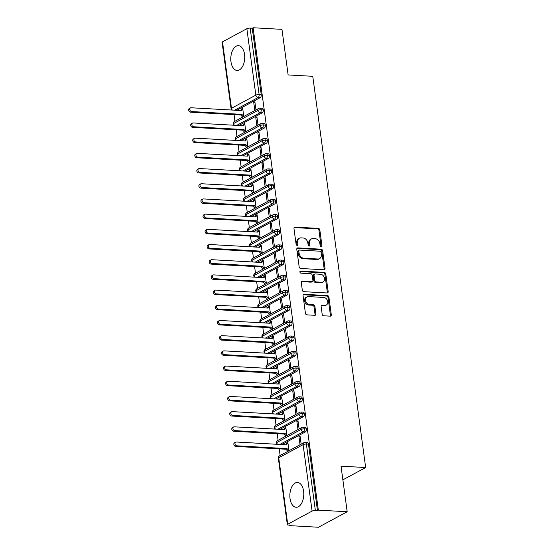 <?xml version="1.0" encoding="UTF-8"?>
<svg xmlns="http://www.w3.org/2000/svg" width="555" height="555" viewBox="0 0 555 555"><rect width="100%" height="100%" fill="white"/><g stroke="black" fill="none" stroke-linecap="round" stroke-linejoin="round"><path stroke-width="0.83" d="M321.206 246.795A1.096 0.86 61.6 0 0 321.969 245.803L319.833 229.957A1.561 1.228 61.6 0 0 318.334 228.396L295.059 227.099A1.561 1.228 61.6 0 0 293.97 228.514L296.113 244.36A1.096 0.86 61.6 0 0 297.924 244.464L297.647 242.41A5.002 3.92 61.6 0 1 299.409 238.241A5.002 3.92 61.6 0 1 301.136 237.873L303.079 237.977A5.002 3.92 61.6 0 1 307.858 242.979L308.136 245.032A1.096 0.86 61.6 0 0 309.947 245.13L309.669 243.083A5.002 3.92 61.6 0 1 311.431 238.914A5.002 3.92 61.6 0 1 313.166 238.539L315.101 238.65A5.002 3.92 61.6 0 1 319.888 243.652L320.166 245.698A1.096 0.86 61.6 0 0 321.206 246.795M321.054 246.774A1.096 0.86 61.6 0 0 321.102 246.274L318.958 230.429A1.561 1.228 61.6 0 0 317.467 228.861L294.192 227.564A1.561 1.228 61.6 0 0 294.15 227.564M297.008 245.435A1.096 0.86 61.6 0 0 297.05 244.935L296.779 242.882L297.647 242.41M309.031 246.101A1.096 0.86 61.6 0 0 309.079 245.601L308.802 243.555L309.669 243.083M290.029 498.536A12.418 6.951 93.2 0 1 297.508 482.475A12.418 6.951 93.2 0 1 303.606 491.21A12.418 6.951 93.2 0 1 296.127 507.27A12.418 6.951 93.2 0 1 290.029 498.536M230.97 61.73A12.418 6.951 93.2 0 1 238.449 45.663A12.418 6.951 93.2 0 1 244.547 54.397A12.418 6.951 93.2 0 1 237.068 70.464A12.418 6.951 93.2 0 1 230.97 61.73M322.177 314.234A1.561 1.228 61.6 0 0 323.669 315.795L330.204 316.156A1.561 1.228 61.6 0 0 331.293 314.74L328.914 297.14A1.561 1.228 61.6 0 0 327.422 295.579L304.147 294.282A1.561 1.228 61.6 0 0 303.058 295.704L305.43 313.298A1.561 1.228 61.6 0 0 306.929 314.858L314.817 315.302A1.561 1.228 61.6 0 0 315.906 313.88L314.886 306.353A1.561 1.228 61.6 0 0 313.395 304.785L309.482 304.57A4.183 3.274 61.6 0 1 305.694 301.282A4.183 3.274 61.6 0 1 306.957 296.904A4.183 3.274 61.6 0 1 308.407 296.592L323.725 297.445A4.183 3.274 61.6 0 1 327.519 300.734A4.183 3.274 61.6 0 1 326.25 305.111A4.183 3.274 61.6 0 1 324.807 305.423L322.254 305.278A1.561 1.228 61.6 0 0 321.158 306.7L322.177 314.234M253.122 27.75L318.341 510.142L347.187 511.745L341.027 466.165L365.662 467.539L312.763 76.312L288.128 74.939L281.968 29.36L253.122 27.75L252.248 28.222L250.145 28.104L259.123 94.537L261.232 94.655L252.248 28.222M323.933 269.779A1.561 1.228 61.6 0 0 325.022 268.356L322.642 250.763A1.561 1.228 61.6 0 0 321.151 249.195L297.875 247.898A1.561 1.228 61.6 0 0 296.786 249.32L299.166 266.92A1.561 1.228 61.6 0 0 300.657 268.481L323.933 269.779M325.778 273.948L328.158 291.548A1.561 1.228 61.6 0 1 327.068 292.971L303.793 291.673A1.561 1.228 61.6 0 1 302.302 290.105L301.282 282.578A1.561 1.228 61.6 0 1 302.371 281.156L311.813 281.683A1.561 1.228 61.6 0 0 312.902 280.261L312.229 275.266A1.561 1.228 61.6 0 0 310.731 273.705L300.907 273.157A1.096 0.86 61.6 0 1 300.623 271.069L324.286 272.387A1.561 1.228 61.6 0 1 325.778 273.948L324.911 274.42L327.29 292.02L328.158 291.548M342.872 479.839L365.662 467.539M222.5 41.854L231.477 108.287A2.386 0.645 -7.7 0 0 231.088 108.718L222.104 42.284A2.386 0.645 -7.7 0 1 222.5 41.854L246.864 28.694A2.386 0.645 -7.7 0 1 250.145 28.104M318.341 510.142L317.474 510.607L315.365 510.489A2.386 0.645 172.3 0 0 312.083 511.086L287.719 524.239A2.386 0.645 172.3 0 0 287.33 524.669A2.386 0.645 172.3 0 0 288.392 525.058L290.494 525.176L289.627 525.64L289.557 525.12M347.187 511.745L318.473 527.25L289.627 525.64M280.143 455.509L279.241 448.849M278.09 440.316L277.188 433.656M276.036 425.123L275.134 418.463M273.983 409.93L273.081 403.27M271.929 394.737L271.027 388.077M269.876 379.544L268.974 372.884M267.822 364.351L266.92 357.691M265.762 349.157L264.867 342.497M263.708 333.964L262.813 327.304M261.655 318.771L260.753 312.111M259.601 303.578L258.699 296.918M257.548 288.385L256.646 281.725M255.494 273.192L254.592 266.532M253.441 257.999L252.539 251.339M251.387 242.806L250.485 236.146M249.334 227.612L248.432 220.952M247.273 212.419L246.378 205.759M245.22 197.226L244.325 190.566M243.166 182.033L242.271 175.373M241.113 166.84L240.211 160.18M239.059 151.64L238.157 144.987M237.006 136.447L236.104 129.794M234.952 121.254L234.05 114.601M243.784 116.488L242.674 108.301L241.543 108.912L242.369 108.953M254.953 102.397L253.725 102.335L254.856 101.725L255.966 109.911M253.725 102.335L254.835 110.521M241.543 108.912L240.71 110.528M241.605 109.363L242.736 108.752L241.349 110.563L191.163 107.767A1.991 1.561 61.6 0 0 190.469 107.913A1.991 1.561 61.6 0 0 189.872 109.994A1.991 1.561 61.6 0 0 191.676 111.562L190.545 112.172L240.731 114.968L242.653 117.098M317.474 510.607L308.49 444.173L306.381 444.055L315.365 510.489M312.083 511.086L303.099 444.652A2.386 0.645 172.3 0 1 306.381 444.055A2.386 1.339 93.2 0 0 305.208 442.377L307.317 442.495A2.386 1.339 93.2 0 1 308.49 444.173M261.232 94.655A2.386 1.339 93.2 0 1 260.233 97.638L236.77 110.306M306.436 428.98L304.327 428.862A2.386 1.339 93.2 0 0 303.155 427.183L305.264 427.301A2.386 1.339 93.2 0 1 306.436 428.98A2.386 1.339 93.2 0 1 305.43 431.887L281.961 444.562M288.975 450.743L287.872 442.55L286.741 443.161L285.908 444.777M286.796 443.618L287.934 443.008L286.54 444.819L236.354 442.016A1.991 1.561 61.6 0 0 235.667 442.168A1.991 1.561 61.6 0 0 235.063 444.25A1.991 1.561 61.6 0 0 236.867 445.818L235.736 446.428L285.922 449.224L287.844 451.354M301.157 444.166L300.054 435.973L298.923 436.584L300.026 444.777M304.383 413.787L302.274 413.669A2.386 1.339 93.2 0 0 301.101 411.99L303.21 412.108A2.386 1.339 93.2 0 1 304.383 413.787A2.386 1.339 93.2 0 1 303.377 416.694L279.907 429.369M286.921 435.55L285.818 427.357L284.68 427.967L283.855 429.584M284.743 428.425L285.874 427.815L284.486 429.625L234.3 426.823A1.991 1.561 61.6 0 0 233.613 426.975A1.991 1.561 61.6 0 0 233.01 429.057A1.991 1.561 61.6 0 0 234.814 430.625L233.683 431.235L283.869 434.031L285.79 436.161M299.103 428.973L298 420.78L296.863 421.391L297.973 429.584M302.329 398.594L300.22 398.476A2.386 1.339 93.2 0 0 299.048 396.797L301.157 396.915A2.386 1.339 93.2 0 1 302.329 398.594A2.386 1.339 93.2 0 1 301.316 401.501L277.854 414.176M284.868 420.357L283.758 412.164L282.627 412.774L281.801 414.391M282.689 413.232L283.82 412.622L282.433 414.425L232.247 411.63A1.991 1.561 61.6 0 0 231.56 411.782A1.991 1.561 61.6 0 0 230.956 413.863A1.991 1.561 61.6 0 0 232.76 415.431L231.629 416.042L281.815 418.838L283.737 420.967M297.05 413.78L295.94 405.587L294.809 406.198L295.919 414.391M300.269 383.401L298.167 383.283A2.386 1.339 93.2 0 0 296.994 381.604L299.103 381.722A2.386 1.339 93.2 0 1 300.269 383.401A2.386 1.339 93.2 0 1 299.263 386.308L275.8 398.983M282.814 405.164L281.704 396.971L280.573 397.581L279.741 399.198M280.636 398.039L281.767 397.429L280.379 399.232L230.193 396.437A1.991 1.561 61.6 0 0 229.499 396.589A1.991 1.561 61.6 0 0 228.903 398.67A1.991 1.561 61.6 0 0 230.707 400.238L229.576 400.849L279.762 403.645L281.683 405.774M294.996 398.587L293.886 390.394L292.756 391.004L293.866 399.198M298.215 368.208L296.113 368.09A2.386 1.339 93.2 0 0 294.941 366.411L297.043 366.529A2.386 1.339 93.2 0 1 298.215 368.208A2.386 1.339 93.2 0 1 297.209 371.115L273.747 383.789M280.761 389.971L279.651 381.778L278.52 382.388L277.687 384.004M278.582 382.846L279.713 382.235L278.326 384.039L228.14 381.243A1.991 1.561 61.6 0 0 227.446 381.396A1.991 1.561 61.6 0 0 226.842 383.477A1.991 1.561 61.6 0 0 228.653 385.045L227.522 385.656L277.708 388.451L279.63 390.581M292.943 383.394L291.833 375.201L290.702 375.811L291.812 384.004M296.162 353.015L294.053 352.897A2.386 1.339 93.2 0 0 292.88 351.218L294.989 351.336A2.386 1.339 93.2 0 1 296.162 353.015A2.386 1.339 93.2 0 1 295.156 355.921L271.686 368.596M278.707 374.778L277.597 366.584L276.466 367.195L275.634 368.811M276.529 367.653L277.66 367.042L276.272 368.846L226.086 366.05A1.991 1.561 61.6 0 0 225.392 366.203A1.991 1.561 61.6 0 0 224.789 368.284A1.991 1.561 61.6 0 0 226.6 369.852L225.462 370.462L275.655 373.258L277.576 375.388M290.889 368.201L289.779 360.008L288.649 360.618L289.759 368.811M294.108 337.822L291.999 337.704A2.386 1.339 93.2 0 0 290.827 336.025L292.936 336.143A2.386 1.339 93.2 0 1 294.108 337.822A2.386 1.339 93.2 0 1 293.102 340.728L269.633 353.403M276.654 359.585L275.544 351.391L274.413 352.002L273.58 353.618M274.475 352.46L275.606 351.849L274.219 353.653L224.026 350.857A1.991 1.561 61.6 0 0 223.339 351.01A1.991 1.561 61.6 0 0 222.735 353.091A1.991 1.561 61.6 0 0 224.539 354.659L223.408 355.269L273.601 358.065L275.523 360.195M288.836 353.008L287.726 344.815L286.595 345.425L287.705 353.618M292.055 322.628L289.946 322.51A2.386 1.339 93.2 0 0 288.773 320.832L290.882 320.95A2.386 1.339 93.2 0 1 292.055 322.628A2.386 1.339 93.2 0 1 291.049 325.535L267.579 338.21M274.6 344.391L273.49 336.198L272.359 336.809L271.527 338.425M272.422 337.267L273.553 336.656L272.158 338.46L221.972 335.664A1.991 1.561 61.6 0 0 221.285 335.817A1.991 1.561 61.6 0 0 220.682 337.898A1.991 1.561 61.6 0 0 222.486 339.466L221.355 340.076L271.541 342.872L273.462 345.002M286.775 337.815L285.672 329.621L284.542 330.232L285.645 338.425M290.001 307.435L287.892 307.317A2.386 1.339 93.2 0 0 286.72 305.638L288.829 305.756A2.386 1.339 93.2 0 1 290.001 307.435A2.386 1.339 93.2 0 1 288.995 310.342L265.526 323.01M272.54 329.198L271.437 321.005L270.306 321.616L269.473 323.232M270.368 322.073L271.499 321.463L270.105 323.267L219.919 320.471A1.991 1.561 61.6 0 0 219.232 320.624A1.991 1.561 61.6 0 0 218.628 322.705A1.991 1.561 61.6 0 0 220.432 324.273L219.301 324.883L269.487 327.679L271.409 329.809M284.722 322.615L283.619 314.428L282.488 315.039L283.591 323.232M287.948 292.242L285.839 292.124A2.386 1.339 93.2 0 0 284.666 290.445L286.775 290.563A2.386 1.339 93.2 0 1 287.948 292.242A2.386 1.339 93.2 0 1 286.942 295.149L263.472 307.817M270.486 314.005L269.383 305.812L268.252 306.422L267.42 308.039M268.315 306.88L269.446 306.27L268.051 308.074L217.865 305.278A1.991 1.561 61.6 0 0 217.178 305.423A1.991 1.561 61.6 0 0 216.575 307.512A1.991 1.561 61.6 0 0 218.379 309.079L217.248 309.69L267.434 312.486L269.355 314.616M282.668 307.421L281.565 299.235L280.435 299.846L281.538 308.032M285.894 277.049L283.785 276.931A2.386 1.339 93.2 0 0 282.613 275.252L284.722 275.37A2.386 1.339 93.2 0 1 285.894 277.049A2.386 1.339 93.2 0 1 284.888 279.956L261.419 292.624M268.433 298.805L267.33 290.619L266.199 291.229L265.366 292.846M266.254 291.687L267.385 291.077L265.998 292.88L215.812 290.085A1.991 1.561 61.6 0 0 215.125 290.23A1.991 1.561 61.6 0 0 214.521 292.318A1.991 1.561 61.6 0 0 216.325 293.886L215.194 294.497L265.38 297.293L267.302 299.423M280.615 292.228L279.512 284.042L278.381 284.653L279.484 292.839M283.841 261.856L281.732 261.738A2.386 1.339 93.2 0 0 280.559 260.059L282.668 260.177A2.386 1.339 93.2 0 1 283.841 261.856A2.386 1.339 93.2 0 1 282.835 264.763L259.365 277.431M266.379 283.612L265.269 275.426L264.138 276.036L263.313 277.653M264.201 276.494L265.332 275.884L263.944 277.687L213.758 274.892A1.991 1.561 61.6 0 0 213.071 275.037A1.991 1.561 61.6 0 0 212.468 277.125A1.991 1.561 61.6 0 0 214.272 278.693L213.141 279.304L263.327 282.1L265.248 284.222M278.561 277.035L277.451 268.849L276.321 269.459L277.431 277.646M281.787 246.663L279.678 246.545A2.386 1.339 93.2 0 0 278.506 244.866L280.615 244.984A2.386 1.339 93.2 0 1 281.787 246.663A2.386 1.339 93.2 0 1 280.774 249.57L257.312 262.238M264.326 268.419L263.216 260.233L262.085 260.843L261.252 262.459M262.147 261.301L263.278 260.69L261.891 262.494L211.705 259.698A1.991 1.561 61.6 0 0 211.018 259.844A1.991 1.561 61.6 0 0 210.414 261.932A1.991 1.561 61.6 0 0 212.218 263.5L211.087 264.111L261.273 266.906L263.195 269.029M276.508 261.842L275.398 253.656L274.267 254.266L275.377 262.453M279.727 231.47L277.625 231.352A2.386 1.339 93.2 0 0 276.452 229.673L278.554 229.791A2.386 1.339 93.2 0 1 279.727 231.47A2.386 1.339 93.2 0 1 278.721 234.376L255.258 247.044M262.272 253.226L261.162 245.039L260.031 245.65L259.199 247.266M260.094 246.108L261.225 245.497L259.837 247.301L209.651 244.505A1.991 1.561 61.6 0 0 208.957 244.651A1.991 1.561 61.6 0 0 208.361 246.739A1.991 1.561 61.6 0 0 210.165 248.307L209.034 248.917L259.22 251.713L261.141 253.836M274.454 246.649L273.344 238.463L272.214 239.073L273.324 247.259M277.673 216.277L275.571 216.159A2.386 1.339 93.2 0 0 274.399 214.48L276.501 214.598A2.386 1.339 93.2 0 1 277.673 216.277A2.386 1.339 93.2 0 1 276.668 219.183L253.205 231.851M260.219 238.033L259.109 229.846L257.978 230.457L257.145 232.073M258.04 230.915L259.171 230.304L257.784 232.108L207.598 229.312A1.991 1.561 61.6 0 0 206.904 229.458A1.991 1.561 61.6 0 0 206.3 231.546A1.991 1.561 61.6 0 0 208.111 233.107L206.98 233.724L257.166 236.52L259.088 238.643M272.401 231.456L271.291 223.27L270.16 223.88L271.27 232.066M275.62 201.083L273.511 200.965A2.386 1.339 93.2 0 0 272.339 199.287L274.447 199.405A2.386 1.339 93.2 0 1 275.62 201.083A2.386 1.339 93.2 0 1 274.614 203.99L251.144 216.658M258.165 222.839L257.055 214.653L255.924 215.264L255.092 216.88M255.987 215.722L257.118 215.111L255.73 216.915L205.537 214.119A1.991 1.561 61.6 0 0 204.85 214.265A1.991 1.561 61.6 0 0 204.247 216.353A1.991 1.561 61.6 0 0 206.058 217.914L204.92 218.524L255.113 221.327L257.034 223.45M270.347 216.263L269.237 208.076L268.107 208.687L269.217 216.873M273.566 185.89L271.457 185.772A2.386 1.339 93.2 0 0 270.285 184.094L272.394 184.211A2.386 1.339 93.2 0 1 273.566 185.89A2.386 1.339 93.2 0 1 272.56 188.797L249.091 201.465M256.112 207.646L255.002 199.46L253.871 200.071L253.038 201.687M253.933 200.528L255.064 199.911L253.677 201.722L203.484 198.926A1.991 1.561 61.6 0 0 202.797 199.072A1.991 1.561 61.6 0 0 202.193 201.16A1.991 1.561 61.6 0 0 203.997 202.721L202.866 203.331L253.052 206.134L254.981 208.257M268.294 201.07L267.184 192.883L266.053 193.494L267.156 201.68M271.513 170.697L269.404 170.579A2.386 1.339 93.2 0 0 268.231 168.9L270.341 169.018A2.386 1.339 93.2 0 1 271.513 170.697A2.386 1.339 93.2 0 1 270.507 173.604L247.037 186.272M254.051 192.453L252.948 184.267L251.817 184.877L250.985 186.494M251.88 185.328L253.011 184.718L251.616 186.529L201.43 183.733A1.991 1.561 61.6 0 0 200.744 183.878A1.991 1.561 61.6 0 0 200.14 185.967A1.991 1.561 61.6 0 0 201.944 187.528L200.813 188.138L250.999 190.941L252.92 193.064M266.233 185.876L265.13 177.69L264 178.301L265.103 186.487M269.459 155.504L267.35 155.386A2.386 1.339 93.2 0 0 266.178 153.707L268.287 153.825A2.386 1.339 93.2 0 1 269.459 155.504A2.386 1.339 93.2 0 1 268.453 158.411L244.984 171.079M251.998 177.26L250.895 169.074L249.764 169.684L248.931 171.301M249.826 170.135L250.957 169.525L249.563 171.335L199.377 168.54A1.991 1.561 61.6 0 0 198.69 168.685A1.991 1.561 61.6 0 0 198.086 170.773A1.991 1.561 61.6 0 0 199.89 172.334L198.759 172.945L248.945 175.741L250.867 177.871M264.18 170.683L263.077 162.497L261.946 163.108L263.049 171.294M267.406 140.311L265.297 140.193A2.386 1.339 93.2 0 0 264.125 138.514L266.233 138.632A2.386 1.339 93.2 0 1 267.406 140.311A2.386 1.339 93.2 0 1 266.4 143.218L242.93 155.886M249.944 162.067L248.841 153.881L247.71 154.491L246.878 156.108M247.766 154.942L248.904 154.332L247.509 156.142L197.323 153.346A1.991 1.561 61.6 0 0 196.636 153.492A1.991 1.561 61.6 0 0 196.033 155.58A1.991 1.561 61.6 0 0 197.837 157.141L196.706 157.752L246.892 160.548L248.813 162.677M262.126 155.49L261.023 147.304L259.893 147.914L260.996 156.101M265.352 125.118L263.243 125A2.386 1.339 93.2 0 0 262.071 123.321L264.18 123.439A2.386 1.339 93.2 0 1 265.352 125.118A2.386 1.339 93.2 0 1 264.346 128.025L240.877 140.692M247.891 146.874L246.788 138.688L245.65 139.298L244.824 140.915M245.712 139.749L246.843 139.138L245.456 140.949L195.27 138.153A1.991 1.561 61.6 0 0 194.583 138.299A1.991 1.561 61.6 0 0 193.979 140.387A1.991 1.561 61.6 0 0 195.783 141.948L194.652 142.559L244.838 145.355L246.76 147.484M260.073 140.297L258.97 132.111L257.832 132.721L258.942 140.908M263.299 109.925L261.19 109.807A2.386 1.339 93.2 0 0 260.017 108.128L262.126 108.246A2.386 1.339 93.2 0 1 263.299 109.925A2.386 1.339 93.2 0 1 262.293 112.831L238.823 125.499M245.837 131.681L244.727 123.494L243.596 124.105L242.771 125.721M243.659 124.556L244.79 123.945L243.402 125.756L193.216 122.96A1.991 1.561 61.6 0 0 192.529 123.106A1.991 1.561 61.6 0 0 191.926 125.187A1.991 1.561 61.6 0 0 193.73 126.755L192.599 127.366L242.785 130.161L244.706 132.291M258.019 125.104L256.909 116.918L255.779 117.528L256.889 125.714M262.293 112.831L260.184 112.714A2.386 1.339 93.2 0 0 261.19 109.807A2.386 0.645 172.3 0 0 257.909 110.396L233.544 123.557A2.386 0.645 172.3 0 0 233.155 123.987L233.155 123.987A2.386 2.386 0 0 1 234.383 121.559A2.386 1.873 61.6 0 0 233.544 123.557A2.386 1.873 61.6 0 0 234.467 125.257M243.596 124.105L244.422 124.147M255.779 117.528L257.007 117.591M245.65 139.298L246.475 139.34M257.832 132.721L259.06 132.784M247.71 154.491L248.529 154.533M259.893 147.914L261.114 147.977M249.764 169.684L250.582 169.726M261.946 163.108L263.167 163.177M251.817 184.877L252.636 184.919M264 178.301L265.221 178.37M253.871 200.071L254.689 200.112M266.053 193.494L267.274 193.563M255.924 215.264L256.743 215.305M268.107 208.687L269.328 208.756M257.978 230.457L258.796 230.498M270.16 223.88L271.381 223.949M260.031 245.65L260.857 245.698M272.214 239.073L273.435 239.143M262.085 260.843L262.91 260.892M274.267 254.266L275.495 254.336M264.138 276.036L264.964 276.085M276.321 269.459L277.549 269.529M266.199 291.229L267.017 291.278M278.381 284.653L279.602 284.722M268.252 306.422L269.071 306.471M280.435 299.846L281.656 299.915M270.306 321.616L271.124 321.664M282.488 315.039L283.709 315.108M272.359 336.809L273.178 336.857M284.542 330.232L285.763 330.301M274.413 352.002L275.231 352.05M286.595 345.425L287.816 345.494M276.466 367.195L277.285 367.243M288.649 360.618L289.87 360.688M278.52 382.388L279.345 382.437M290.702 375.811L291.923 375.881M280.573 397.581L281.399 397.63M292.756 391.004L293.983 391.074M282.627 412.774L283.452 412.823M294.809 406.198L296.037 406.267M284.68 427.967L285.506 428.016M296.863 421.391L298.091 421.46M286.741 443.161L287.559 443.209M298.923 436.584L300.144 436.653M264.346 128.025L262.238 127.907A2.386 1.339 93.2 0 0 263.243 125A2.386 0.645 172.3 0 0 259.962 125.59L235.597 138.75A2.386 0.645 172.3 0 0 235.209 139.18L235.209 139.18A2.386 2.386 0 0 1 236.437 136.759A2.386 1.873 61.6 0 0 235.597 138.75A2.386 1.873 61.6 0 0 236.52 140.45M266.4 143.218L264.291 143.1A2.386 1.339 93.2 0 0 265.297 140.193A2.386 0.645 172.3 0 0 262.015 140.783L237.651 153.943A2.386 0.645 172.3 0 0 237.262 154.373L237.262 154.373A2.386 2.386 0 0 1 238.49 151.952A2.386 1.873 61.6 0 0 237.651 153.943A2.386 1.873 61.6 0 0 238.574 155.643M268.453 158.411L266.344 158.293A2.386 1.339 93.2 0 0 267.35 155.386A2.386 0.645 172.3 0 0 264.069 155.983L239.704 169.136A2.386 0.645 172.3 0 0 239.316 169.566L239.316 169.566A2.386 2.386 0 0 1 240.551 167.145A2.386 1.873 61.6 0 0 239.704 169.136A2.386 1.873 61.6 0 0 240.627 170.836M270.507 173.604L268.398 173.486A2.386 1.339 93.2 0 0 269.404 170.579A2.386 0.645 172.3 0 0 266.123 171.176L241.758 184.329A2.386 0.645 172.3 0 0 241.37 184.76A2.386 0.645 172.3 0 0 241.37 184.766L241.98 185.994M272.56 188.797L270.451 188.679A2.386 1.339 93.2 0 0 271.457 185.772A2.386 0.645 172.3 0 0 268.176 186.369L243.811 199.523A2.386 0.645 172.3 0 0 243.423 199.953A2.386 0.645 172.3 0 0 243.423 199.96L244.033 201.188M274.614 203.99L272.505 203.872A2.386 1.339 93.2 0 0 273.511 200.965A2.386 0.645 172.3 0 0 270.229 201.562L245.872 214.716A2.386 0.645 172.3 0 0 245.476 215.146A2.386 0.645 172.3 0 0 245.476 215.153L246.087 216.381M276.668 219.183L274.558 219.065A2.386 1.339 93.2 0 0 275.571 216.159A2.386 0.645 172.3 0 0 272.29 216.755L247.925 229.909A2.386 0.645 172.3 0 0 247.53 230.339A2.386 0.645 172.3 0 0 247.53 230.346L248.141 231.574M278.721 234.376L276.619 234.259A2.386 1.339 93.2 0 0 277.625 231.352A2.386 0.645 172.3 0 0 274.343 231.948L249.979 245.102A2.386 0.645 172.3 0 0 249.583 245.532A2.386 0.645 172.3 0 0 249.59 245.539L250.194 246.767M280.774 249.57L278.672 249.452A2.386 1.339 93.2 0 0 279.678 246.545A2.386 0.645 172.3 0 0 276.397 247.142L252.032 260.295A2.386 0.645 172.3 0 0 251.644 260.725A2.386 0.645 172.3 0 0 251.644 260.732L252.248 261.96M282.835 264.763L280.726 264.645A2.386 1.339 93.2 0 0 281.732 261.738A2.386 0.645 172.3 0 0 278.45 262.335L254.086 275.488A2.386 0.645 172.3 0 0 253.697 275.918A2.386 0.645 172.3 0 0 253.697 275.925L254.308 277.153M284.888 279.956L282.779 279.838A2.386 1.339 93.2 0 0 283.785 276.931A2.386 0.645 172.3 0 0 280.504 277.528L256.139 290.681A2.386 0.645 172.3 0 0 255.751 291.111A2.386 0.645 172.3 0 0 255.751 291.118L256.361 292.346M286.942 295.149L284.833 295.031A2.386 1.339 93.2 0 0 285.839 292.124A2.386 0.645 172.3 0 0 282.557 292.721L258.193 305.874A2.386 0.645 172.3 0 0 257.804 306.304A2.386 0.645 172.3 0 0 257.804 306.311L258.415 307.539M288.995 310.342L286.886 310.224A2.386 1.339 93.2 0 0 287.892 307.317A2.386 0.645 172.3 0 0 284.611 307.914L260.246 321.067A2.386 0.645 172.3 0 0 259.858 321.498A2.386 0.645 172.3 0 0 259.858 321.505L260.468 322.732M291.049 325.535L288.94 325.417A2.386 1.339 93.2 0 0 289.946 322.51A2.386 0.645 172.3 0 0 286.664 323.107L262.3 336.261A2.386 0.645 172.3 0 0 261.911 336.691A2.386 0.645 172.3 0 0 261.911 336.698L262.522 337.926M293.102 340.728L290.993 340.61A2.386 1.339 93.2 0 0 291.999 337.704A2.386 0.645 172.3 0 0 288.718 338.3L264.353 351.454A2.386 0.645 172.3 0 0 263.965 351.884A2.386 0.645 172.3 0 0 263.965 351.891L264.575 353.119M295.156 355.921L293.047 355.804A2.386 1.339 93.2 0 0 294.053 352.897A2.386 0.645 172.3 0 0 290.778 353.493L266.414 366.647A2.386 0.645 172.3 0 0 266.018 367.077A2.386 0.645 172.3 0 0 266.018 367.084L266.629 368.312M297.209 371.115L295.1 370.997A2.386 1.339 93.2 0 0 296.113 368.09A2.386 0.645 172.3 0 0 292.832 368.687L268.467 381.84A2.386 0.645 172.3 0 0 268.072 382.27A2.386 0.645 172.3 0 0 268.079 382.277L268.682 383.505M299.263 386.308L297.161 386.19A2.386 1.339 93.2 0 0 298.167 383.283A2.386 0.645 172.3 0 0 294.885 383.88L270.521 397.033A2.386 0.645 172.3 0 0 270.125 397.463A2.386 0.645 172.3 0 0 270.132 397.47L270.736 398.698M301.316 401.501L299.214 401.383A2.386 1.339 93.2 0 0 300.22 398.476A2.386 0.645 172.3 0 0 296.939 399.073L272.574 412.226A2.386 0.645 172.3 0 0 272.186 412.656A2.386 0.645 172.3 0 0 272.186 412.663L272.789 413.891M303.377 416.694L301.268 416.576A2.386 1.339 93.2 0 0 302.274 413.669A2.386 0.645 172.3 0 0 298.992 414.266L274.628 427.419A2.386 0.645 172.3 0 0 274.239 427.849A2.386 0.645 172.3 0 0 274.239 427.856L274.85 429.084M305.43 431.887L303.321 431.769A2.386 1.339 93.2 0 0 304.327 428.862A2.386 0.645 172.3 0 0 301.046 429.459L276.681 442.613A2.386 0.645 172.3 0 0 276.293 443.043A2.386 0.645 172.3 0 0 276.293 443.05L276.903 444.277M311.431 238.914L310.564 239.385A5.002 3.92 61.6 0 0 308.802 243.555M299.409 238.241L298.534 238.712A5.002 3.92 61.6 0 0 296.779 242.882M323.974 269.779A1.561 1.228 61.6 0 0 324.155 268.828L321.775 251.228A1.561 1.228 61.6 0 0 320.277 249.667L297.008 248.369A1.561 1.228 61.6 0 0 296.96 248.369M321.054 252.303A1.096 0.86 61.6 0 0 320.006 251.207L299.582 250.069A1.096 0.86 61.6 0 0 298.819 251.061L299.11 253.226A5.002 3.92 61.6 0 0 303.89 258.228L317.855 259.005A5.002 3.92 61.6 0 0 319.583 258.63A5.002 3.92 61.6 0 0 321.345 254.461L321.054 252.303M299.2 250.152L298.333 250.617A1.096 0.86 61.6 0 0 297.945 251.533L298.819 251.061M319.583 258.63L318.716 259.102A5.002 3.92 61.6 0 1 316.981 259.476L303.023 258.699A5.002 3.92 61.6 0 1 298.236 253.69L297.945 251.533M327.11 292.971A1.561 1.228 61.6 0 0 327.29 292.02M312.354 281.565L311.48 282.037A1.561 1.228 61.6 0 1 310.939 282.155L301.504 281.628A1.561 1.228 61.6 0 0 301.462 281.628M299.908 271.548L323.412 272.859L324.286 272.387M321.602 282.231A4.183 3.274 61.6 0 0 323.052 281.919A4.183 3.274 61.6 0 0 324.314 277.542A4.183 3.274 61.6 0 0 320.526 274.253L315.129 273.948A1.561 1.228 61.6 0 0 314.033 275.37L314.713 280.365A1.561 1.228 61.6 0 0 316.204 281.926L321.602 282.231L320.734 282.696A4.183 3.274 61.6 0 0 322.177 282.391L323.052 281.919M314.588 274.066L313.714 274.538A1.561 1.228 61.6 0 0 313.166 275.842L314.033 275.37M320.734 282.696L315.337 282.398A1.561 1.228 61.6 0 1 313.839 280.837L313.166 275.842M324.911 274.42A1.561 1.228 61.6 0 0 323.412 272.859M326.25 305.111L325.383 305.583A4.183 3.274 61.6 0 1 323.933 305.895L321.38 305.75A1.561 1.228 61.6 0 0 321.338 305.75M306.957 296.904L306.089 297.369A4.183 3.274 61.6 0 0 304.82 301.747A4.183 3.274 61.6 0 0 308.615 305.042L309.482 304.57M314.858 315.302A1.561 1.228 61.6 0 0 315.039 314.352L314.019 306.818A1.561 1.228 61.6 0 0 312.521 305.257L308.615 305.042M330.246 316.163A1.561 1.228 61.6 0 0 330.426 315.212L328.047 297.612A1.561 1.228 61.6 0 0 326.548 296.051L303.273 294.754A1.561 1.228 61.6 0 0 303.231 294.747M190.545 112.172A1.991 1.561 -118.4 0 1 188.742 110.605A1.991 1.561 -118.4 0 1 189.338 108.523L190.469 107.913M191.676 111.562L241.862 114.358L243.763 116.349L242.882 116.973M240.731 114.968L241.862 114.358M192.599 127.366A1.991 1.561 -118.4 0 1 190.795 125.805A1.991 1.561 -118.4 0 1 191.399 123.716L192.529 123.106M193.73 126.755L243.916 129.551L245.816 131.542L244.935 132.166M242.785 130.161L243.916 129.551M194.652 142.559A1.991 1.561 -118.4 0 1 192.849 140.998A1.991 1.561 -118.4 0 1 193.452 138.91L194.583 138.299M195.783 141.948L245.969 144.744L247.87 146.735L246.989 147.359M244.838 145.355L245.969 144.744M196.706 157.752A1.991 1.561 -118.4 0 1 194.902 156.191A1.991 1.561 -118.4 0 1 195.506 154.103L196.636 153.492M197.837 157.141L248.023 159.937L249.93 161.928L249.042 162.553M246.892 160.548L248.023 159.937M198.759 172.945A1.991 1.561 -118.4 0 1 196.956 171.384A1.991 1.561 -118.4 0 1 197.559 169.296L198.69 168.685M199.89 172.334L250.076 175.13L251.984 177.121L251.096 177.746M248.945 175.741L250.076 175.13M200.813 188.138A1.991 1.561 -118.4 0 1 199.009 186.577A1.991 1.561 -118.4 0 1 199.613 184.489L200.744 183.878M201.944 187.528L252.13 190.323L254.037 192.314L253.149 192.939M250.999 190.941L252.13 190.323M202.866 203.331A1.991 1.561 -118.4 0 1 201.063 201.77A1.991 1.561 -118.4 0 1 201.666 199.682L202.797 199.072M203.997 202.721L254.19 205.523L256.091 207.508L255.203 208.139M253.052 206.134L254.19 205.523M204.92 218.524A1.991 1.561 -118.4 0 1 203.116 216.963A1.991 1.561 -118.4 0 1 203.72 214.875L204.85 214.265M206.058 217.914L256.243 220.717L258.144 222.708L257.263 223.332M255.113 221.327L256.243 220.717M206.98 233.724A1.991 1.561 -118.4 0 1 205.17 232.156A1.991 1.561 -118.4 0 1 205.773 230.068L206.904 229.458M208.111 233.107L258.297 235.91L260.198 237.901L259.317 238.525M257.166 236.52L258.297 235.91M209.034 248.917A1.991 1.561 -118.4 0 1 207.223 247.35A1.991 1.561 -118.4 0 1 207.827 245.261L208.957 244.651M210.165 248.307L260.35 251.103L262.251 253.094L261.37 253.718M259.22 251.713L260.35 251.103M211.087 264.111A1.991 1.561 -118.4 0 1 209.284 262.543A1.991 1.561 -118.4 0 1 209.88 260.455L211.018 259.844M212.218 263.5L262.404 266.296L264.305 268.287L263.424 268.911M261.273 266.906L262.404 266.296M213.141 279.304A1.991 1.561 -118.4 0 1 211.337 277.736A1.991 1.561 -118.4 0 1 211.941 275.648L213.071 275.037M214.272 278.693L264.457 281.489L266.358 283.48L265.477 284.104M263.327 282.1L264.457 281.489M215.194 294.497A1.991 1.561 -118.4 0 1 213.391 292.929A1.991 1.561 -118.4 0 1 213.994 290.841L215.125 290.23M216.325 293.886L266.511 296.682L268.419 298.673L267.531 299.298M265.38 297.293L266.511 296.682M217.248 309.69A1.991 1.561 -118.4 0 1 215.444 308.122A1.991 1.561 -118.4 0 1 216.048 306.041L217.178 305.423M218.379 309.079L268.565 311.875L270.472 313.866L269.584 314.491M267.434 312.486L268.565 311.875M219.301 324.883A1.991 1.561 -118.4 0 1 217.498 323.315A1.991 1.561 -118.4 0 1 218.101 321.234L219.232 320.624M220.432 324.273L270.618 327.068L272.526 329.059L271.638 329.684M269.487 327.679L270.618 327.068M221.355 340.076A1.991 1.561 -118.4 0 1 219.551 338.508A1.991 1.561 -118.4 0 1 220.155 336.427L221.285 335.817M222.486 339.466L272.671 342.262L274.579 344.253L273.691 344.877M271.541 342.872L272.671 342.262M223.408 355.269A1.991 1.561 -118.4 0 1 221.605 353.701A1.991 1.561 -118.4 0 1 222.208 351.62L223.339 351.01M224.539 354.659L274.732 357.455L276.633 359.446L275.752 360.07M273.601 358.065L274.732 357.455M225.462 370.462A1.991 1.561 -118.4 0 1 223.658 368.895A1.991 1.561 -118.4 0 1 224.262 366.813L225.392 366.203M226.6 369.852L276.785 372.648L278.686 374.639L277.805 375.263M275.655 373.258L276.785 372.648M227.522 385.656A1.991 1.561 -118.4 0 1 225.712 384.088A1.991 1.561 -118.4 0 1 226.315 382.006L227.446 381.396M228.653 385.045L278.839 387.841L280.74 389.832L279.859 390.456M277.708 388.451L278.839 387.841M229.576 400.849A1.991 1.561 -118.4 0 1 227.772 399.281A1.991 1.561 -118.4 0 1 228.369 397.2L229.499 396.589M230.707 400.238L280.892 403.034L282.793 405.025L281.912 405.649M279.762 403.645L280.892 403.034M231.629 416.042A1.991 1.561 -118.4 0 1 229.825 414.474A1.991 1.561 -118.4 0 1 230.429 412.393L231.56 411.782M232.76 415.431L282.946 418.227L284.847 420.218L283.966 420.843M281.815 418.838L282.946 418.227M233.683 431.235A1.991 1.561 -118.4 0 1 231.879 429.667A1.991 1.561 -118.4 0 1 232.483 427.586L233.613 426.975M234.814 430.625L284.999 433.42L286.9 435.411L286.019 436.036M283.869 434.031L284.999 433.42M235.736 446.428A1.991 1.561 -118.4 0 1 233.932 444.86A1.991 1.561 -118.4 0 1 234.536 442.779L235.667 442.168M236.867 445.818L287.053 448.613L288.961 450.604L288.073 451.229M285.922 449.224L287.053 448.613M321.102 246.274L321.969 245.803M297.05 244.935L297.924 244.464M309.079 245.601L309.947 245.13M232.413 110.063A2.386 1.873 61.6 0 1 231.477 108.287L255.841 95.127L246.864 28.694M260.233 97.638L258.13 97.52A2.386 1.873 61.6 0 1 255.841 95.127A2.386 0.645 -7.7 0 1 259.123 94.537A2.386 1.339 93.2 0 1 258.13 97.52L234.661 110.188M279.574 455.815A2.386 2.386 0 0 0 278.346 458.236A2.386 0.645 172.3 0 1 278.735 457.806A2.386 1.873 61.6 0 1 279.574 455.815L303.939 442.661A2.386 1.873 61.6 0 0 303.099 444.652L278.735 457.806L287.719 524.239M234.383 121.559L258.748 108.405A2.386 1.873 61.6 0 0 257.909 110.396A2.386 1.873 61.6 0 0 260.177 112.714L236.714 125.381M236.437 136.759L260.801 123.598A2.386 1.873 61.6 0 0 259.962 125.59A2.386 1.873 61.6 0 0 262.238 127.907L238.768 140.575M238.49 151.952L262.855 138.792A2.386 1.873 61.6 0 0 262.015 140.783A2.386 1.873 61.6 0 0 264.291 143.1L240.821 155.768M240.551 167.145L264.908 153.985A2.386 1.873 61.6 0 0 264.069 155.983A2.386 1.873 61.6 0 0 266.344 158.293L242.875 170.961M242.688 186.029A2.386 1.873 61.6 0 1 241.758 184.329A2.386 1.873 61.6 0 1 242.604 182.338L266.969 169.185A2.386 1.873 61.6 0 0 266.123 171.176A2.386 1.873 61.6 0 0 268.398 173.486L244.928 186.154M244.741 201.222A2.386 1.873 61.6 0 1 243.811 199.523A2.386 1.873 61.6 0 1 244.658 197.531L269.022 184.378A2.386 1.873 61.6 0 0 268.176 186.369A2.386 1.873 61.6 0 0 270.451 188.679L246.982 201.347M246.795 216.415A2.386 1.873 61.6 0 1 245.872 214.716A2.386 1.873 61.6 0 1 246.711 212.725L271.076 199.571A2.386 1.873 61.6 0 0 270.229 201.562A2.386 1.873 61.6 0 0 272.505 203.872L249.035 216.54M248.848 231.608A2.386 1.873 61.6 0 1 247.925 229.909A2.386 1.873 61.6 0 1 248.765 227.918L273.129 214.764A2.386 1.873 61.6 0 0 272.29 216.755A2.386 1.873 61.6 0 0 274.558 219.065L251.096 231.733M276.619 234.259L253.149 246.926M252.955 261.995A2.386 1.873 61.6 0 1 252.032 260.295A2.386 1.873 61.6 0 1 252.872 258.304L277.236 245.15A2.386 1.873 61.6 0 0 276.397 247.142A2.386 1.873 61.6 0 0 278.666 249.452L255.203 262.12M255.009 277.188A2.386 1.873 61.6 0 1 254.086 275.488A2.386 1.873 61.6 0 1 254.925 273.497L279.29 260.344A2.386 1.873 61.6 0 0 278.45 262.335A2.386 1.873 61.6 0 0 280.719 264.645L257.256 277.313M257.062 292.381A2.386 1.873 61.6 0 1 256.139 290.681A2.386 1.873 61.6 0 1 256.979 288.69L281.343 275.537A2.386 1.873 61.6 0 0 280.504 277.528A2.386 1.873 61.6 0 0 282.779 279.838L259.31 292.506M259.116 307.574A2.386 1.873 61.6 0 1 258.193 305.874A2.386 1.873 61.6 0 1 259.032 303.883L283.397 290.73A2.386 1.873 61.6 0 0 282.557 292.721A2.386 1.873 61.6 0 0 284.833 295.031L261.363 307.706M261.176 322.774A2.386 1.873 61.6 0 1 260.246 321.067A2.386 1.873 61.6 0 1 261.093 319.076L285.457 305.923A2.386 1.873 61.6 0 0 284.611 307.914A2.386 1.873 61.6 0 0 286.886 310.224L263.417 322.899M263.23 337.967A2.386 1.873 61.6 0 1 262.3 336.261A2.386 1.873 61.6 0 1 263.146 334.27L287.511 321.116A2.386 1.873 61.6 0 0 286.664 323.107A2.386 1.873 61.6 0 0 288.94 325.417L265.47 338.092M265.283 353.16A2.386 1.873 61.6 0 1 264.353 351.454A2.386 1.873 61.6 0 1 265.2 349.463L289.564 336.309A2.386 1.873 61.6 0 0 288.718 338.3A2.386 1.873 61.6 0 0 290.993 340.61L267.524 353.285M267.337 368.353A2.386 1.873 61.6 0 1 266.414 366.647A2.386 1.873 61.6 0 1 267.253 364.656L291.618 351.502A2.386 1.873 61.6 0 0 290.778 353.493A2.386 1.873 61.6 0 0 293.047 355.804L269.584 368.478M269.39 383.547A2.386 1.873 61.6 0 1 268.467 381.84A2.386 1.873 61.6 0 1 269.307 379.849L293.671 366.695A2.386 1.873 61.6 0 0 292.832 368.687A2.386 1.873 61.6 0 0 295.1 370.997L271.638 383.671M271.444 398.74A2.386 1.873 61.6 0 1 270.521 397.033A2.386 1.873 61.6 0 1 271.36 395.042L295.725 381.889A2.386 1.873 61.6 0 0 294.885 383.88A2.386 1.873 61.6 0 0 297.154 386.19L273.691 398.865M273.497 413.933A2.386 1.873 61.6 0 1 272.574 412.226A2.386 1.873 61.6 0 1 273.414 410.235L297.778 397.082A2.386 1.873 61.6 0 0 296.939 399.073A2.386 1.873 61.6 0 0 299.207 401.383L275.745 414.058M301.268 416.576L277.798 429.251M303.321 431.769L279.852 444.444M249.583 245.532A2.386 2.386 0 0 1 250.818 243.111A2.386 1.873 61.6 0 0 249.979 245.102A2.386 1.873 61.6 0 0 250.902 246.802M250.818 243.111L275.183 229.957A2.386 1.873 61.6 0 0 274.343 231.948A2.386 1.873 61.6 0 0 276.612 234.259M274.239 427.849A2.386 2.386 0 0 1 275.467 425.428A2.386 1.873 61.6 0 0 274.628 427.419A2.386 1.873 61.6 0 0 275.551 429.126M275.467 425.428L299.832 412.275A2.386 1.873 61.6 0 0 298.992 414.266A2.386 1.873 61.6 0 0 301.268 416.583M276.293 443.043A2.386 2.386 0 0 1 277.521 440.621A2.386 1.873 61.6 0 0 276.681 442.613A2.386 1.873 61.6 0 0 277.604 444.319M277.521 440.621L301.885 427.468A2.386 1.873 61.6 0 0 301.046 429.459A2.386 1.873 61.6 0 0 303.321 431.776M294.192 227.564L295.059 227.099M317.467 228.861L318.334 228.396M318.958 230.429L319.833 229.957M297.008 248.369L297.875 247.898M320.277 249.667L321.151 249.195M321.775 251.228L322.642 250.763M324.155 268.828L325.022 268.356M298.236 253.69L299.11 253.226M303.023 258.699L303.89 258.228M316.981 259.476L317.855 259.005M301.504 281.628L302.371 281.156M310.939 282.155L311.813 281.683M299.971 271.423L300.623 271.069M313.839 280.837L314.713 280.365M315.337 282.398L316.204 281.926M321.38 305.75L322.254 305.278M323.933 305.895L324.807 305.423M312.521 305.257L313.395 304.785M314.019 306.818L314.886 306.353M315.039 314.352L315.906 313.88M303.273 294.754L304.147 294.282M326.548 296.051L327.422 295.579M328.047 297.612L328.914 297.14M330.426 315.212L331.293 314.74M278.346 458.236L287.33 524.669M260.017 108.128A2.386 2.386 0 0 0 258.748 108.405M231.088 108.718A2.386 2.386 0 0 0 231.713 110.022M262.071 123.321A2.386 2.386 0 0 0 260.801 123.598M233.759 125.215L233.155 123.987M264.125 138.514A2.386 2.386 0 0 0 262.855 138.792M235.82 140.408L235.209 139.18M266.178 153.707A2.386 2.386 0 0 0 264.908 153.985M237.873 155.601L237.262 154.373M242.604 182.338A2.386 2.386 0 0 0 241.37 184.76M268.231 168.9A2.386 2.386 0 0 0 266.969 169.185M239.926 170.801L239.316 169.566M244.658 197.531A2.386 2.386 0 0 0 243.423 199.953M270.285 184.094A2.386 2.386 0 0 0 269.022 184.378M246.711 212.725A2.386 2.386 0 0 0 245.476 215.146M272.339 199.287A2.386 2.386 0 0 0 271.076 199.571M248.765 227.918A2.386 2.386 0 0 0 247.53 230.339M274.399 214.48A2.386 2.386 0 0 0 273.129 214.764M276.452 229.673A2.386 2.386 0 0 0 275.183 229.957M252.872 258.304A2.386 2.386 0 0 0 251.644 260.725M278.506 244.866A2.386 2.386 0 0 0 277.236 245.15M254.925 273.497A2.386 2.386 0 0 0 253.697 275.918M280.559 260.059A2.386 2.386 0 0 0 279.29 260.344M256.979 288.69A2.386 2.386 0 0 0 255.751 291.111M282.613 275.252A2.386 2.386 0 0 0 281.343 275.537M259.032 303.883A2.386 2.386 0 0 0 257.804 306.304M284.666 290.445A2.386 2.386 0 0 0 283.397 290.73M261.093 319.076A2.386 2.386 0 0 0 259.858 321.498M286.72 305.638A2.386 2.386 0 0 0 285.457 305.923M263.146 334.27A2.386 2.386 0 0 0 261.911 336.691M288.773 320.832A2.386 2.386 0 0 0 287.511 321.116M265.2 349.463A2.386 2.386 0 0 0 263.965 351.884M290.827 336.025A2.386 2.386 0 0 0 289.564 336.309M267.253 364.656A2.386 2.386 0 0 0 266.018 367.077M292.88 351.218A2.386 2.386 0 0 0 291.618 351.502M269.307 379.849A2.386 2.386 0 0 0 268.072 382.27M294.941 366.411A2.386 2.386 0 0 0 293.671 366.695M271.36 395.042A2.386 2.386 0 0 0 270.125 397.463M296.994 381.604A2.386 2.386 0 0 0 295.725 381.889M273.414 410.235A2.386 2.386 0 0 0 272.186 412.656M299.048 396.797A2.386 2.386 0 0 0 297.778 397.082M301.101 411.99A2.386 2.386 0 0 0 299.832 412.275M303.155 427.183A2.386 2.386 0 0 0 301.885 427.468M305.208 442.377A2.386 2.386 0 0 0 303.939 442.661"/></g></svg>
